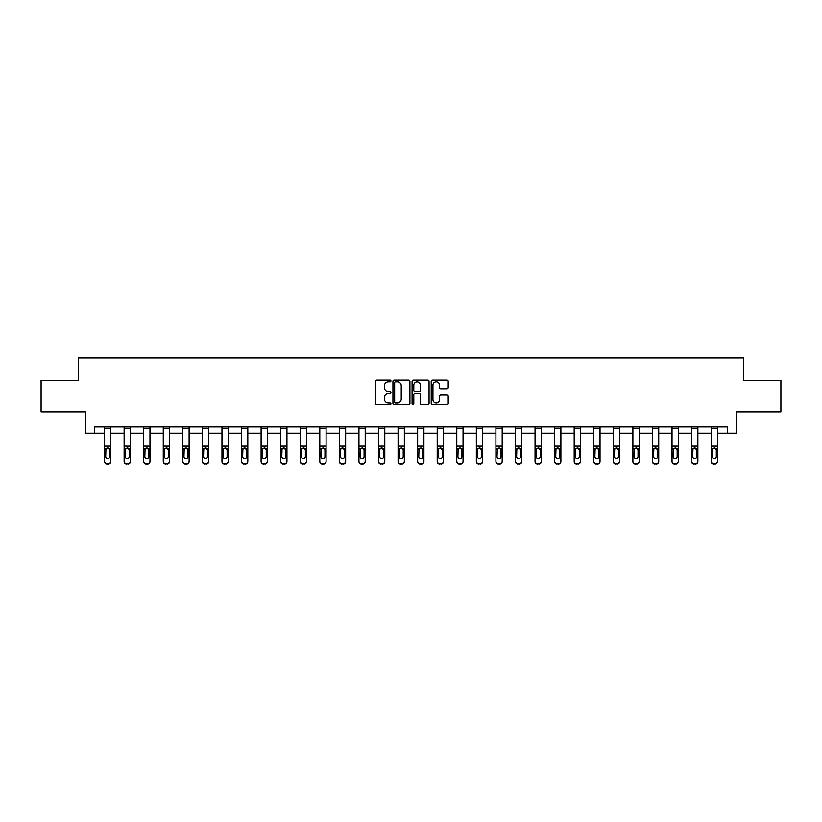 <?xml version="1.0" encoding="UTF-8"?>
<svg xmlns="http://www.w3.org/2000/svg" width="822" height="822" viewBox="0 0 822 822"><rect width="100%" height="100%" fill="white"/><g stroke="black" fill="none" stroke-linecap="round" stroke-linejoin="round"><path stroke-width="1.23" d="M390.933 381.038A0.863 0.863 0 0 0 390.07 380.175L376.99 380.175A1.233 1.233 0 0 0 375.757 381.408L375.757 403.571A1.233 1.233 0 0 0 376.99 404.794L390.07 404.794A0.863 0.863 0 0 0 390.933 403.941A0.863 0.863 0 0 0 390.07 403.078L388.374 403.078A3.935 3.935 0 0 1 384.439 399.132L384.439 397.283A3.935 3.935 0 0 1 388.374 393.348L390.07 393.348A0.863 0.863 0 0 0 390.933 392.484A0.863 0.863 0 0 0 390.07 391.621L388.374 391.621A3.935 3.935 0 0 1 384.439 387.686L384.439 385.837A3.935 3.935 0 0 1 388.374 381.901L390.07 381.901A0.863 0.863 0 0 0 390.933 381.038M446.983 388.857A1.233 1.233 0 0 0 448.216 387.624L448.216 381.408A1.233 1.233 0 0 0 446.983 380.175L432.454 380.175A1.233 1.233 0 0 0 431.221 381.408L431.221 403.571A1.233 1.233 0 0 0 432.454 404.794L446.983 404.794A1.233 1.233 0 0 0 448.216 403.571L448.216 396.06A1.233 1.233 0 0 0 446.983 394.827L440.767 394.827A1.233 1.233 0 0 0 439.534 396.06L439.534 399.78A3.298 3.298 0 0 1 436.235 403.078A3.298 3.298 0 0 1 432.947 399.78L432.947 385.189A3.298 3.298 0 0 1 436.235 381.901A3.298 3.298 0 0 1 439.534 385.189L439.534 387.624A1.233 1.233 0 0 0 440.767 388.857L446.983 388.857M94.407 433.256L94.407 426.978L727.593 426.978L727.593 433.256L736.368 433.256L736.368 411.925L780.9 411.925L780.9 380.565L743.52 380.565L743.52 357.991L78.48 357.991L78.48 380.565L41.1 380.565L41.1 411.925L85.632 411.925L85.632 433.256L104.569 433.256M409.921 381.408A1.233 1.233 0 0 0 408.688 380.175L394.159 380.175A1.233 1.233 0 0 0 392.937 381.408L392.937 403.571A1.233 1.233 0 0 0 394.159 404.794L408.688 404.794A1.233 1.233 0 0 0 409.921 403.571L409.921 381.408M413.312 380.175L427.841 380.175A1.233 1.233 0 0 1 429.063 381.408L429.063 403.571A1.233 1.233 0 0 1 427.841 404.794L421.614 404.794A1.233 1.233 0 0 1 420.391 403.571L420.391 394.581A1.233 1.233 0 0 0 419.158 393.348L415.028 393.348A1.233 1.233 0 0 0 413.805 394.581L413.805 403.941A0.863 0.863 0 0 1 412.942 404.794A0.863 0.863 0 0 1 412.079 403.941L412.079 381.408A1.233 1.233 0 0 1 413.312 380.175M110.836 433.256L124.132 433.256M130.41 433.256L143.706 433.256M149.974 433.256L163.27 433.256M169.548 433.256L182.844 433.256M189.111 433.256L202.407 433.256M208.675 433.256L221.971 433.256M228.249 433.256L241.545 433.256M247.812 433.256L261.108 433.256M267.376 433.256L280.672 433.256M286.95 433.256L300.246 433.256M306.514 433.256L319.809 433.256M326.087 433.256L339.383 433.256M345.651 433.256L358.947 433.256M365.215 433.256L378.51 433.256M384.788 433.256L398.084 433.256M404.352 433.256L417.648 433.256M423.916 433.256L437.212 433.256M443.49 433.256L456.785 433.256M463.053 433.256L476.349 433.256M482.617 433.256L495.913 433.256M502.191 433.256L515.486 433.256M521.754 433.256L535.05 433.256M541.328 433.256L554.624 433.256M560.892 433.256L574.188 433.256M580.455 433.256L593.751 433.256M600.029 433.256L613.325 433.256M619.593 433.256L632.889 433.256M639.156 433.256L652.452 433.256M658.73 433.256L672.026 433.256M678.294 433.256L691.59 433.256M697.868 433.256L711.164 433.256M717.431 433.256L727.593 433.256M395.516 381.901A0.863 0.863 0 0 0 394.652 382.764L394.652 402.215A0.863 0.863 0 0 0 395.516 403.078L397.303 403.078A3.935 3.935 0 0 0 401.239 399.132L401.239 385.837A3.935 3.935 0 0 0 397.303 381.901L395.516 381.901M420.391 385.251A3.298 3.298 0 0 0 417.093 381.963A3.298 3.298 0 0 0 413.805 385.251L413.805 390.388A1.233 1.233 0 0 0 415.028 391.621L419.158 391.621A1.233 1.233 0 0 0 420.391 390.388L420.391 385.251M104.569 449.511L104.569 461.522A2.507 2.487 180 0 0 107.076 464.009L108.329 463.618A2.507 2.487 -0 0 0 110.836 461.121L110.836 461.522A2.507 2.487 180 0 1 108.329 464.009M109.716 456.642L109.716 450.035L109.716 456.642A2.004 1.993 180 0 1 107.703 458.635A2.004 1.993 180 0 0 109.716 456.642M105.699 457.042L105.699 456.642A2.004 1.993 180 0 0 107.703 458.635M106.654 448.319L105.699 449.881M108.751 448.319L107.703 448.021L109.716 450.035M110.836 426.978L110.836 461.121M107.076 463.618L107.076 464.009A2.507 2.487 180 0 1 104.569 461.522L104.569 461.121A2.507 2.487 -0 0 0 107.076 463.618L108.329 463.618M104.569 426.978L104.569 461.121M104.569 449.11L105.925 449.11L105.699 456.642M105.925 449.11L107.703 448.021M124.132 449.511L124.132 461.522A2.507 2.487 180 0 0 126.65 464.009L127.903 463.618A2.507 2.487 -0 0 0 130.41 461.121L130.41 461.522A2.507 2.487 180 0 1 127.903 464.009M129.28 456.642L129.28 450.035L129.28 456.642A2.004 1.993 180 0 1 127.276 458.635A2.004 1.993 180 0 0 129.28 456.642M125.263 457.042L125.263 456.642A2.004 1.993 180 0 0 127.276 458.635M126.228 448.319L125.263 449.881M128.314 448.319L127.276 448.021L129.28 450.035M143.706 449.511L143.706 461.522A2.507 2.487 180 0 0 146.213 464.009L147.467 463.618A2.507 2.487 -0 0 0 149.974 461.121L149.974 461.522A2.507 2.487 180 0 1 147.467 464.009M148.844 456.642L148.844 450.035L148.844 456.642A2.004 1.993 180 0 1 146.84 458.635A2.004 1.993 180 0 0 148.844 456.642M144.836 457.042L144.836 456.642A2.004 1.993 180 0 0 146.84 458.635M145.792 448.319L144.836 449.881M147.888 448.319L146.84 448.021L148.844 450.035M130.41 426.978L130.41 461.121M126.65 463.618L126.65 464.009A2.507 2.487 180 0 1 124.132 461.522L124.132 461.121A2.507 2.487 -0 0 0 126.65 463.618L127.903 463.618M124.132 426.978L124.132 461.121M124.132 449.11L125.489 449.11L125.263 456.642M125.489 449.11L127.276 448.021M149.974 426.978L149.974 461.121M146.213 463.618L146.213 464.009A2.507 2.487 180 0 1 143.706 461.522L143.706 461.121A2.507 2.487 -0 0 0 146.213 463.618L147.467 463.618M143.706 426.978L143.706 461.121M143.706 449.11L145.052 449.11L144.836 456.642M145.052 449.11L146.84 448.021M163.27 449.511L163.27 461.522A2.507 2.487 180 0 0 165.777 464.009L167.03 463.618A2.507 2.487 -0 0 0 169.548 461.121L169.548 461.522A2.507 2.487 180 0 1 167.03 464.009M168.418 456.642L168.418 450.035L168.418 456.642A2.004 1.993 180 0 1 166.404 458.635A2.004 1.993 180 0 0 168.418 456.642M164.4 457.042L164.4 456.642A2.004 1.993 180 0 0 166.404 458.635M165.356 448.319L164.4 449.881M167.452 448.319L166.404 448.021L168.418 450.035M182.844 449.511L182.844 461.522A2.507 2.487 180 0 0 185.351 464.009L186.604 463.618A2.507 2.487 -0 0 0 189.111 461.121L189.111 461.522A2.507 2.487 180 0 1 186.604 464.009M187.981 456.642L187.981 450.035L187.981 456.642A2.004 1.993 180 0 1 185.978 458.635A2.004 1.993 180 0 0 187.981 456.642M183.964 457.042L183.964 456.642A2.004 1.993 180 0 0 185.978 458.635M184.929 448.319L183.964 449.881M187.026 448.319L185.978 448.021L187.981 450.035M202.407 449.511L202.407 461.522A2.507 2.487 180 0 0 204.914 464.009L206.168 463.618A2.507 2.487 -0 0 0 208.675 461.121L208.675 461.522A2.507 2.487 180 0 1 206.168 464.009M207.545 456.642L207.545 450.035L207.545 456.642A2.004 1.993 180 0 1 205.541 458.635A2.004 1.993 180 0 0 207.545 456.642M203.537 457.042L203.537 456.642A2.004 1.993 180 0 0 205.541 458.635M204.493 448.319L203.537 449.881M206.589 448.319L205.541 448.021L207.545 450.035M169.548 426.978L169.548 461.121M165.777 463.618L165.777 464.009A2.507 2.487 180 0 1 163.27 461.522L163.27 461.121A2.507 2.487 -0 0 0 165.777 463.618L167.03 463.618M163.27 426.978L163.27 461.121M163.27 449.11L164.626 449.11L164.4 456.642M164.626 449.11L166.404 448.021M189.111 426.978L189.111 461.121M185.351 463.618L185.351 464.009A2.507 2.487 180 0 1 182.844 461.522L182.844 461.121A2.507 2.487 -0 0 0 185.351 463.618L186.604 463.618M182.844 426.978L182.844 461.121M182.844 449.11L184.19 449.11L183.964 456.642M184.19 449.11L185.978 448.021M208.675 426.978L208.675 461.121M204.914 463.618L204.914 464.009A2.507 2.487 180 0 1 202.407 461.522L202.407 461.121A2.507 2.487 -0 0 0 204.914 463.618L206.168 463.618M202.407 426.978L202.407 461.121M202.407 449.11L203.753 449.11L203.537 456.642M203.753 449.11L205.541 448.021M221.971 449.511L221.971 461.522A2.507 2.487 180 0 0 224.478 464.009L225.731 463.618A2.507 2.487 -0 0 0 228.249 461.121L228.249 461.522A2.507 2.487 180 0 1 225.731 464.009M227.119 456.642L227.119 450.035L227.119 456.642A2.004 1.993 180 0 1 225.105 458.635A2.004 1.993 180 0 0 227.119 456.642M223.101 457.042L223.101 456.642A2.004 1.993 180 0 0 225.105 458.635M224.067 448.319L223.101 449.881M226.153 448.319L225.105 448.021L227.119 450.035M228.249 426.978L228.249 461.121M224.478 463.618L224.478 464.009A2.507 2.487 180 0 1 221.971 461.522L221.971 461.121A2.507 2.487 -0 0 0 224.478 463.618L225.731 463.618M221.971 426.978L221.971 461.121M221.971 449.11L223.327 449.11L223.101 456.642M223.327 449.11L225.105 448.021M241.545 449.511L241.545 461.522A2.507 2.487 180 0 0 244.052 464.009L245.305 463.618A2.507 2.487 -0 0 0 247.812 461.121L247.812 461.522A2.507 2.487 180 0 1 245.305 464.009M246.682 456.642L246.682 450.035L246.682 456.642A2.004 1.993 180 0 1 244.679 458.635A2.004 1.993 180 0 0 246.682 456.642M242.665 457.042L242.665 456.642A2.004 1.993 180 0 0 244.679 458.635M243.631 448.319L242.665 449.881M245.727 448.319L244.679 448.021L246.682 450.035M247.812 426.978L247.812 461.121M244.052 463.618L244.052 464.009A2.507 2.487 180 0 1 241.545 461.522L241.545 461.121A2.507 2.487 -0 0 0 244.052 463.618L245.305 463.618M241.545 426.978L241.545 461.121M241.545 449.11L242.891 449.11L242.665 456.642M242.891 449.11L244.679 448.021M261.108 449.511L261.108 461.522A2.507 2.487 180 0 0 263.615 464.009L264.869 463.618A2.507 2.487 -0 0 0 267.376 461.121L267.376 461.522A2.507 2.487 180 0 1 264.869 464.009M266.256 456.642L266.256 450.035L266.256 456.642A2.004 1.993 180 0 1 264.242 458.635A2.004 1.993 180 0 0 266.256 456.642M262.239 457.042L262.239 456.642A2.004 1.993 180 0 0 264.242 458.635M263.194 448.319L262.239 449.881M265.29 448.319L264.242 448.021L266.256 450.035M267.376 426.978L267.376 461.121M263.615 463.618L263.615 464.009A2.507 2.487 180 0 1 261.108 461.522L261.108 461.121A2.507 2.487 -0 0 0 263.615 463.618L264.869 463.618M261.108 426.978L261.108 461.121M261.108 449.11L262.454 449.11L262.239 456.642M262.454 449.11L264.242 448.021M280.672 449.511L280.672 461.522A2.507 2.487 180 0 0 283.189 464.009L284.443 463.618A2.507 2.487 -0 0 0 286.95 461.121L286.95 461.522A2.507 2.487 180 0 1 284.443 464.009M285.82 456.642L285.82 450.035L285.82 456.642A2.004 1.993 180 0 1 283.816 458.635A2.004 1.993 180 0 0 285.82 456.642M281.802 457.042L281.802 456.642A2.004 1.993 180 0 0 283.816 458.635M282.768 448.319L281.802 449.881M284.854 448.319L283.816 448.021L285.82 450.035M286.95 426.978L286.95 461.121M283.189 463.618L283.189 464.009A2.507 2.487 180 0 1 280.672 461.522L280.672 461.121A2.507 2.487 -0 0 0 283.189 463.618L284.443 463.618M280.672 426.978L280.672 461.121M280.672 449.11L282.028 449.11L281.802 456.642M282.028 449.11L283.816 448.021M300.246 449.511L300.246 461.522A2.507 2.487 180 0 0 302.753 464.009L304.006 463.618A2.507 2.487 -0 0 0 306.514 461.121L306.514 461.522A2.507 2.487 180 0 1 304.006 464.009M305.383 456.642L305.383 450.035L305.383 456.642A2.004 1.993 180 0 1 303.38 458.635A2.004 1.993 180 0 0 305.383 456.642M301.376 457.042L301.376 456.642A2.004 1.993 180 0 0 303.38 458.635M302.332 448.319L301.376 449.881M304.428 448.319L303.38 448.021L305.383 450.035M306.514 426.978L306.514 461.121M302.753 463.618L302.753 464.009A2.507 2.487 180 0 1 300.246 461.522L300.246 461.121A2.507 2.487 -0 0 0 302.753 463.618L304.006 463.618M300.246 426.978L300.246 461.121M300.246 449.11L301.592 449.11L301.376 456.642M301.592 449.11L303.38 448.021M319.809 449.511L319.809 461.522A2.507 2.487 180 0 0 322.316 464.009L323.57 463.618A2.507 2.487 -0 0 0 326.087 461.121L326.087 461.522A2.507 2.487 180 0 1 323.57 464.009M324.957 456.642L324.957 450.035L324.957 456.642A2.004 1.993 180 0 1 322.943 458.635A2.004 1.993 180 0 0 324.957 456.642M320.94 457.042L320.94 456.642A2.004 1.993 180 0 0 322.943 458.635M321.895 448.319L320.94 449.881M323.991 448.319L322.943 448.021L324.957 450.035M326.087 426.978L326.087 461.121M322.316 463.618L322.316 464.009A2.507 2.487 180 0 1 319.809 461.522L319.809 461.121A2.507 2.487 -0 0 0 322.316 463.618L323.57 463.618M319.809 426.978L319.809 461.121M319.809 449.11L321.166 449.11L320.94 456.642M321.166 449.11L322.943 448.021M339.383 449.511L339.383 461.522A2.507 2.487 180 0 0 341.89 464.009L343.144 463.618A2.507 2.487 -0 0 0 345.651 461.121L345.651 461.522A2.507 2.487 180 0 1 343.144 464.009M344.521 456.642L344.521 450.035L344.521 456.642A2.004 1.993 180 0 1 342.517 458.635A2.004 1.993 180 0 0 344.521 456.642M340.503 457.042L340.503 456.642A2.004 1.993 180 0 0 342.517 458.635M341.469 448.319L340.503 449.881M343.565 448.319L342.517 448.021L344.521 450.035M345.651 426.978L345.651 461.121M341.89 463.618L341.89 464.009A2.507 2.487 180 0 1 339.383 461.522L339.383 461.121A2.507 2.487 -0 0 0 341.89 463.618L343.144 463.618M339.383 426.978L339.383 461.121M339.383 449.11L340.729 449.11L340.503 456.642M340.729 449.11L342.517 448.021M358.947 449.511L358.947 461.522A2.507 2.487 180 0 0 361.454 464.009L362.708 463.618A2.507 2.487 -0 0 0 365.215 461.121L365.215 461.522A2.507 2.487 180 0 1 362.708 464.009M364.084 456.642L364.084 450.035L364.084 456.642A2.004 1.993 180 0 1 362.081 458.635A2.004 1.993 180 0 0 364.084 456.642M360.077 457.042L360.077 456.642A2.004 1.993 180 0 0 362.081 458.635M361.033 448.319L360.077 449.881M363.129 448.319L362.081 448.021L364.084 450.035M365.215 426.978L365.215 461.121M361.454 463.618L361.454 464.009A2.507 2.487 180 0 1 358.947 461.522L358.947 461.121A2.507 2.487 -0 0 0 361.454 463.618L362.708 463.618M358.947 426.978L358.947 461.121M358.947 449.11L360.293 449.11L360.077 456.642M360.293 449.11L362.081 448.021M378.51 449.511L378.51 461.522A2.507 2.487 180 0 0 381.018 464.009L382.271 463.618A2.507 2.487 -0 0 0 384.788 461.121L384.788 461.522A2.507 2.487 180 0 1 382.271 464.009M383.658 456.642L383.658 450.035L383.658 456.642A2.004 1.993 180 0 1 381.644 458.635A2.004 1.993 180 0 0 383.658 456.642M379.641 457.042L379.641 456.642A2.004 1.993 180 0 0 381.644 458.635M380.607 448.319L379.641 449.881M382.692 448.319L381.644 448.021L383.658 450.035M384.788 426.978L384.788 461.121M381.018 463.618L381.018 464.009A2.507 2.487 180 0 1 378.51 461.522L378.51 461.121A2.507 2.487 -0 0 0 381.018 463.618L382.271 463.618M378.51 426.978L378.51 461.121M378.51 449.11L379.867 449.11L379.641 456.642M379.867 449.11L381.644 448.021M398.084 449.511L398.084 461.522A2.507 2.487 180 0 0 400.591 464.009L401.845 463.618A2.507 2.487 -0 0 0 404.352 461.121L404.352 461.522A2.507 2.487 180 0 1 401.845 464.009M403.222 456.642L403.222 450.035L403.222 456.642A2.004 1.993 180 0 1 401.218 458.635A2.004 1.993 180 0 0 403.222 456.642M399.204 457.042L399.204 456.642A2.004 1.993 180 0 0 401.218 458.635M400.17 448.319L399.204 449.881M402.266 448.319L401.218 448.021L403.222 450.035M404.352 426.978L404.352 461.121M400.591 463.618L400.591 464.009A2.507 2.487 180 0 1 398.084 461.522L398.084 461.121A2.507 2.487 -0 0 0 400.591 463.618L401.845 463.618M398.084 426.978L398.084 461.121M398.084 449.11L399.43 449.11L399.204 456.642M399.43 449.11L401.218 448.021M417.648 449.511L417.648 461.522A2.507 2.487 180 0 0 420.155 464.009L421.409 463.618A2.507 2.487 -0 0 0 423.916 461.121L423.916 461.522A2.507 2.487 180 0 1 421.409 464.009M422.796 456.642L422.796 450.035L422.796 456.642A2.004 1.993 180 0 1 420.782 458.635A2.004 1.993 180 0 0 422.796 456.642M418.778 457.042L418.778 456.642A2.004 1.993 180 0 0 420.782 458.635M419.734 448.319L418.778 449.881M421.83 448.319L420.782 448.021L422.796 450.035M423.916 426.978L423.916 461.121M420.155 463.618L420.155 464.009A2.507 2.487 180 0 1 417.648 461.522L417.648 461.121A2.507 2.487 -0 0 0 420.155 463.618L421.409 463.618M417.648 426.978L417.648 461.121M417.648 449.11L418.994 449.11L418.778 456.642M418.994 449.11L420.782 448.021M437.212 449.511L437.212 461.522A2.507 2.487 180 0 0 439.729 464.009L440.982 463.618A2.507 2.487 -0 0 0 443.49 461.121L443.49 461.522A2.507 2.487 180 0 1 440.982 464.009M442.359 456.642L442.359 450.035L442.359 456.642A2.004 1.993 180 0 1 440.356 458.635A2.004 1.993 180 0 0 442.359 456.642M438.342 457.042L438.342 456.642A2.004 1.993 180 0 0 440.356 458.635M439.308 448.319L438.342 449.881M441.393 448.319L440.356 448.021L442.359 450.035M443.49 426.978L443.49 461.121M439.729 463.618L439.729 464.009A2.507 2.487 180 0 1 437.212 461.522L437.212 461.121A2.507 2.487 -0 0 0 439.729 463.618L440.982 463.618M437.212 426.978L437.212 461.121M437.212 449.11L438.568 449.11L438.342 456.642M438.568 449.11L440.356 448.021M456.785 449.511L456.785 461.522A2.507 2.487 180 0 0 459.293 464.009L460.546 463.618A2.507 2.487 -0 0 0 463.053 461.121L463.053 461.522A2.507 2.487 180 0 1 460.546 464.009M461.923 456.642L461.923 450.035L461.923 456.642A2.004 1.993 180 0 1 459.919 458.635A2.004 1.993 180 0 0 461.923 456.642M457.916 457.042L457.916 456.642A2.004 1.993 180 0 0 459.919 458.635M458.871 448.319L457.916 449.881M460.967 448.319L459.919 448.021L461.923 450.035M463.053 426.978L463.053 461.121M459.293 463.618L459.293 464.009A2.507 2.487 180 0 1 456.785 461.522L456.785 461.121A2.507 2.487 -0 0 0 459.293 463.618L460.546 463.618M456.785 426.978L456.785 461.121M456.785 449.11L458.131 449.11L457.916 456.642M458.131 449.11L459.919 448.021M476.349 449.511L476.349 461.522A2.507 2.487 180 0 0 478.856 464.009L480.11 463.618A2.507 2.487 -0 0 0 482.617 461.121L482.617 461.522A2.507 2.487 180 0 1 480.11 464.009M481.497 456.642L481.497 450.035L481.497 456.642A2.004 1.993 180 0 1 479.483 458.635A2.004 1.993 180 0 0 481.497 456.642M477.479 457.042L477.479 456.642A2.004 1.993 180 0 0 479.483 458.635M478.435 448.319L477.479 449.881M480.531 448.319L479.483 448.021L481.497 450.035M482.617 426.978L482.617 461.121M478.856 463.618L478.856 464.009A2.507 2.487 180 0 1 476.349 461.522L476.349 461.121A2.507 2.487 -0 0 0 478.856 463.618L480.11 463.618M476.349 426.978L476.349 461.121M476.349 449.11L477.705 449.11L477.479 456.642M477.705 449.11L479.483 448.021M495.913 449.511L495.913 461.522A2.507 2.487 180 0 0 498.43 464.009L499.684 463.618A2.507 2.487 -0 0 0 502.191 461.121L502.191 461.522A2.507 2.487 180 0 1 499.684 464.009M501.06 456.642L501.06 450.035L501.06 456.642A2.004 1.993 180 0 1 499.057 458.635A2.004 1.993 180 0 0 501.06 456.642M497.043 457.042L497.043 456.642A2.004 1.993 180 0 0 499.057 458.635M498.009 448.319L497.043 449.881M500.105 448.319L499.057 448.021L501.06 450.035M502.191 426.978L502.191 461.121M498.43 463.618L498.43 464.009A2.507 2.487 180 0 1 495.913 461.522L495.913 461.121A2.507 2.487 -0 0 0 498.43 463.618L499.684 463.618M495.913 426.978L495.913 461.121M495.913 449.11L497.269 449.11L497.043 456.642M497.269 449.11L499.057 448.021M515.486 449.511L515.486 461.522A2.507 2.487 180 0 0 517.994 464.009L519.247 463.618A2.507 2.487 -0 0 0 521.754 461.121L521.754 461.522A2.507 2.487 180 0 1 519.247 464.009M520.624 456.642L520.624 450.035L520.624 456.642A2.004 1.993 180 0 1 518.62 458.635A2.004 1.993 180 0 0 520.624 456.642M516.617 457.042L516.617 456.642A2.004 1.993 180 0 0 518.62 458.635M517.572 448.319L516.617 449.881M519.668 448.319L518.62 448.021L520.624 450.035M521.754 426.978L521.754 461.121M517.994 463.618L517.994 464.009A2.507 2.487 180 0 1 515.486 461.522L515.486 461.121A2.507 2.487 -0 0 0 517.994 463.618L519.247 463.618M515.486 426.978L515.486 461.121M515.486 449.11L516.833 449.11L516.617 456.642M516.833 449.11L518.62 448.021M535.05 449.511L535.05 461.522A2.507 2.487 180 0 0 537.557 464.009L538.811 463.618A2.507 2.487 -0 0 0 541.328 461.121L541.328 461.522A2.507 2.487 180 0 1 538.811 464.009M540.198 456.642L540.198 450.035L540.198 456.642A2.004 1.993 180 0 1 538.184 458.635A2.004 1.993 180 0 0 540.198 456.642M536.18 457.042L536.18 456.642A2.004 1.993 180 0 0 538.184 458.635M537.146 448.319L536.18 449.881M539.232 448.319L538.184 448.021L540.198 450.035M541.328 426.978L541.328 461.121M537.557 463.618L537.557 464.009A2.507 2.487 180 0 1 535.05 461.522L535.05 461.121A2.507 2.487 -0 0 0 537.557 463.618L538.811 463.618M535.05 426.978L535.05 461.121M535.05 449.11L536.406 449.11L536.18 456.642M536.406 449.11L538.184 448.021M554.624 449.511L554.624 461.121A2.507 2.487 -0 0 0 557.131 463.618L558.385 463.618A2.507 2.487 -0 0 0 560.892 461.121L560.892 461.522A2.507 2.487 180 0 1 558.385 464.009L558.385 463.618M559.761 456.642L559.761 450.035L559.761 456.642A2.004 1.993 180 0 1 557.758 458.635A2.004 1.993 180 0 0 559.761 456.642M555.744 457.042L555.744 456.642A2.004 1.993 180 0 0 557.758 458.635M556.71 448.319L555.744 449.881M558.806 448.319L557.758 448.021L559.761 450.035M560.892 426.978L560.892 461.121M554.624 426.978L554.624 461.121M557.131 463.618L558.385 464.009M557.131 464.009A2.507 2.487 180 0 1 554.624 461.522M554.624 449.11L555.97 449.11L555.744 456.642M555.97 449.11L557.758 448.021M574.188 449.511L574.188 461.522A2.507 2.487 180 0 0 576.695 464.009L577.948 463.618A2.507 2.487 -0 0 0 580.455 461.121L580.455 461.522A2.507 2.487 180 0 1 577.948 464.009M579.335 456.642L579.335 450.035L579.335 456.642A2.004 1.993 180 0 1 577.321 458.635A2.004 1.993 180 0 0 579.335 456.642M575.318 457.042L575.318 456.642A2.004 1.993 180 0 0 577.321 458.635M576.273 448.319L575.318 449.881M578.369 448.319L577.321 448.021L579.335 450.035M580.455 426.978L580.455 461.121M576.695 463.618L576.695 464.009A2.507 2.487 180 0 1 574.188 461.522L574.188 461.121A2.507 2.487 -0 0 0 576.695 463.618L577.948 463.618M574.188 426.978L574.188 461.121M574.188 449.11L575.534 449.11L575.318 456.642M575.534 449.11L577.321 448.021M593.751 449.511L593.751 461.522A2.507 2.487 180 0 0 596.269 464.009L597.522 463.618A2.507 2.487 -0 0 0 600.029 461.121L600.029 461.522A2.507 2.487 180 0 1 597.522 464.009M598.899 456.642L598.899 450.035L598.899 456.642A2.004 1.993 180 0 1 596.895 458.635A2.004 1.993 180 0 0 598.899 456.642M594.881 457.042L594.881 456.642A2.004 1.993 180 0 0 596.895 458.635M595.847 448.319L594.881 449.881M597.933 448.319L596.895 448.021L598.899 450.035M600.029 426.978L600.029 461.121M596.269 463.618L596.269 464.009A2.507 2.487 180 0 1 593.751 461.522L593.751 461.121A2.507 2.487 -0 0 0 596.269 463.618L597.522 463.618M593.751 426.978L593.751 461.121M593.751 449.11L595.107 449.11L594.881 456.642M595.107 449.11L596.895 448.021M613.325 449.511L613.325 461.522A2.507 2.487 180 0 0 615.832 464.009L617.086 463.618A2.507 2.487 -0 0 0 619.593 461.121L619.593 461.522A2.507 2.487 180 0 1 617.086 464.009M618.463 456.642L618.463 450.035L618.463 456.642A2.004 1.993 180 0 1 616.459 458.635A2.004 1.993 180 0 0 618.463 456.642M614.455 457.042L614.455 456.642A2.004 1.993 180 0 0 616.459 458.635M615.411 448.319L614.455 449.881M617.507 448.319L616.459 448.021L618.463 450.035M619.593 426.978L619.593 461.121M615.832 463.618L615.832 464.009A2.507 2.487 180 0 1 613.325 461.522L613.325 461.121A2.507 2.487 -0 0 0 615.832 463.618L617.086 463.618M613.325 426.978L613.325 461.121M613.325 449.11L614.671 449.11L614.455 456.642M614.671 449.11L616.459 448.021M632.889 449.511L632.889 461.522A2.507 2.487 180 0 0 635.396 464.009L636.649 463.618A2.507 2.487 -0 0 0 639.156 461.121L639.156 461.522A2.507 2.487 180 0 1 636.649 464.009M638.036 456.642L638.036 450.035L638.036 456.642A2.004 1.993 180 0 1 636.023 458.635A2.004 1.993 180 0 0 638.036 456.642M634.019 457.042L634.019 456.642A2.004 1.993 180 0 0 636.023 458.635M634.974 448.319L634.019 449.881M637.071 448.319L636.023 448.021L638.036 450.035M639.156 426.978L639.156 461.121M635.396 463.618L635.396 464.009A2.507 2.487 180 0 1 632.889 461.522L632.889 461.121A2.507 2.487 -0 0 0 635.396 463.618L636.649 463.618M632.889 426.978L632.889 461.121M632.889 449.11L634.245 449.11L634.019 456.642M634.245 449.11L636.023 448.021M652.452 449.511L652.452 461.522A2.507 2.487 180 0 0 654.97 464.009L656.223 463.618A2.507 2.487 -0 0 0 658.73 461.121L658.73 461.522A2.507 2.487 180 0 1 656.223 464.009M657.6 456.642L657.6 450.035L657.6 456.642A2.004 1.993 180 0 1 655.596 458.635A2.004 1.993 180 0 0 657.6 456.642M653.582 457.042L653.582 456.642A2.004 1.993 180 0 0 655.596 458.635M654.548 448.319L653.582 449.881M656.644 448.319L655.596 448.021L657.6 450.035M658.73 426.978L658.73 461.121M654.97 463.618L654.97 464.009A2.507 2.487 180 0 1 652.452 461.522L652.452 461.121A2.507 2.487 -0 0 0 654.97 463.618L656.223 463.618M652.452 426.978L652.452 461.121M652.452 449.11L653.809 449.11L653.582 456.642M653.809 449.11L655.596 448.021M672.026 449.511L672.026 461.522A2.507 2.487 180 0 0 674.533 464.009L675.787 463.618A2.507 2.487 -0 0 0 678.294 461.121L678.294 461.522A2.507 2.487 180 0 1 675.787 464.009M677.164 456.642L677.164 450.035L677.164 456.642A2.004 1.993 180 0 1 675.16 458.635A2.004 1.993 180 0 0 677.164 456.642M673.156 457.042L673.156 456.642A2.004 1.993 180 0 0 675.16 458.635M674.112 448.319L673.156 449.881M676.208 448.319L675.16 448.021L677.164 450.035M678.294 426.978L678.294 461.121M674.533 463.618L674.533 464.009A2.507 2.487 180 0 1 672.026 461.522L672.026 461.121A2.507 2.487 -0 0 0 674.533 463.618L675.787 463.618M672.026 426.978L672.026 461.121M672.026 449.11L673.372 449.11L673.156 456.642M673.372 449.11L675.16 448.021M691.59 449.511L691.59 461.522A2.507 2.487 180 0 0 694.097 464.009L695.35 463.618A2.507 2.487 -0 0 0 697.868 461.121L697.868 461.522A2.507 2.487 180 0 1 695.35 464.009M696.737 456.642L696.737 450.035L696.737 456.642A2.004 1.993 180 0 1 694.724 458.635A2.004 1.993 180 0 0 696.737 456.642M692.72 457.042L692.72 456.642A2.004 1.993 180 0 0 694.724 458.635M693.686 448.319L692.72 449.881M695.772 448.319L694.724 448.021L696.737 450.035M697.868 426.978L697.868 461.121M694.097 463.618L694.097 464.009A2.507 2.487 180 0 1 691.59 461.522L691.59 461.121A2.507 2.487 -0 0 0 694.097 463.618L695.35 463.618M691.59 426.978L691.59 461.121M691.59 449.11L692.946 449.11L692.72 456.642M692.946 449.11L694.724 448.021M711.164 449.511L711.164 461.522A2.507 2.487 180 0 0 713.671 464.009L714.924 463.618A2.507 2.487 -0 0 0 717.431 461.121L717.431 461.522A2.507 2.487 180 0 1 714.924 464.009M716.301 456.642L716.301 450.035L716.301 456.642A2.004 1.993 180 0 1 714.297 458.635A2.004 1.993 180 0 0 716.301 456.642M712.284 457.042L712.284 456.642A2.004 1.993 180 0 0 714.297 458.635M713.249 448.319L712.284 449.881M715.346 448.319L714.297 448.021L716.301 450.035M717.431 426.978L717.431 461.121M713.671 463.618L713.671 464.009A2.507 2.487 180 0 1 711.164 461.522L711.164 461.121A2.507 2.487 -0 0 0 713.671 463.618L714.924 463.618M711.164 426.978L711.164 461.121M711.164 449.11L712.51 449.11L712.284 456.642M712.51 449.11L714.297 448.021M104.569 427.008L110.836 427.008M109.49 449.11L110.836 449.11M104.569 445.873L110.836 445.873M104.569 428.724L110.836 428.724M124.132 427.008L130.41 427.008M129.054 449.11L130.41 449.11M124.132 445.873L130.41 445.873M124.132 428.724L130.41 428.724M143.706 427.008L149.974 427.008M148.628 449.11L149.974 449.11M143.706 445.873L149.974 445.873M143.706 428.724L149.974 428.724M163.27 427.008L169.548 427.008M168.191 449.11L169.548 449.11M163.27 445.873L169.548 445.873M163.27 428.724L169.548 428.724M182.844 427.008L189.111 427.008M187.755 449.11L189.111 449.11M182.844 445.873L189.111 445.873M182.844 428.724L189.111 428.724M202.407 427.008L208.675 427.008M207.329 449.11L208.675 449.11M202.407 445.873L208.675 445.873M202.407 428.724L208.675 428.724M221.971 427.008L228.249 427.008M226.893 449.11L228.249 449.11M221.971 445.873L228.249 445.873M221.971 428.724L228.249 428.724M241.545 427.008L247.812 427.008M246.466 449.11L247.812 449.11M241.545 445.873L247.812 445.873M241.545 428.724L247.812 428.724M261.108 427.008L267.376 427.008M266.03 449.11L267.376 449.11M261.108 445.873L267.376 445.873M261.108 428.724L267.376 428.724M280.672 427.008L286.95 427.008M285.594 449.11L286.95 449.11M280.672 445.873L286.95 445.873M280.672 428.724L286.95 428.724M300.246 427.008L306.514 427.008M305.168 449.11L306.514 449.11M300.246 445.873L306.514 445.873M300.246 428.724L306.514 428.724M319.809 427.008L326.087 427.008M324.731 449.11L326.087 449.11M319.809 445.873L326.087 445.873M319.809 428.724L326.087 428.724M339.383 427.008L345.651 427.008M344.295 449.11L345.651 449.11M339.383 445.873L345.651 445.873M339.383 428.724L345.651 428.724M358.947 427.008L365.215 427.008M363.869 449.11L365.215 449.11M358.947 445.873L365.215 445.873M358.947 428.724L365.215 428.724M378.51 427.008L384.788 427.008M383.432 449.11L384.788 449.11M378.51 445.873L384.788 445.873M378.51 428.724L384.788 428.724M398.084 427.008L404.352 427.008M403.006 449.11L404.352 449.11M398.084 445.873L404.352 445.873M398.084 428.724L404.352 428.724M417.648 427.008L423.916 427.008M422.57 449.11L423.916 449.11M417.648 445.873L423.916 445.873M417.648 428.724L423.916 428.724M437.212 427.008L443.49 427.008M442.133 449.11L443.49 449.11M437.212 445.873L443.49 445.873M437.212 428.724L443.49 428.724M456.785 427.008L463.053 427.008M461.707 449.11L463.053 449.11M456.785 445.873L463.053 445.873M456.785 428.724L463.053 428.724M476.349 427.008L482.617 427.008M481.271 449.11L482.617 449.11M476.349 445.873L482.617 445.873M476.349 428.724L482.617 428.724M495.913 427.008L502.191 427.008M500.834 449.11L502.191 449.11M495.913 445.873L502.191 445.873M495.913 428.724L502.191 428.724M515.486 427.008L521.754 427.008M520.408 449.11L521.754 449.11M515.486 445.873L521.754 445.873M515.486 428.724L521.754 428.724M535.05 427.008L541.328 427.008M539.972 449.11L541.328 449.11M535.05 445.873L541.328 445.873M535.05 428.724L541.328 428.724M554.624 427.008L560.892 427.008M559.546 449.11L560.892 449.11M554.624 445.873L560.892 445.873M554.624 428.724L560.892 428.724M574.188 427.008L580.455 427.008M579.109 449.11L580.455 449.11M574.188 445.873L580.455 445.873M574.188 428.724L580.455 428.724M593.751 427.008L600.029 427.008M598.673 449.11L600.029 449.11M593.751 445.873L600.029 445.873M593.751 428.724L600.029 428.724M613.325 427.008L619.593 427.008M618.247 449.11L619.593 449.11M613.325 445.873L619.593 445.873M613.325 428.724L619.593 428.724M632.889 427.008L639.156 427.008M637.81 449.11L639.156 449.11M632.889 445.873L639.156 445.873M632.889 428.724L639.156 428.724M652.452 427.008L658.73 427.008M657.374 449.11L658.73 449.11M652.452 445.873L658.73 445.873M652.452 428.724L658.73 428.724M672.026 427.008L678.294 427.008M676.948 449.11L678.294 449.11M672.026 445.873L678.294 445.873M672.026 428.724L678.294 428.724M691.59 427.008L697.868 427.008M696.511 449.11L697.868 449.11M691.59 445.873L697.868 445.873M691.59 428.724L697.868 428.724M711.164 427.008L717.431 427.008M716.075 449.11L717.431 449.11M711.164 445.873L717.431 445.873M711.164 428.724L717.431 428.724"/></g></svg>
